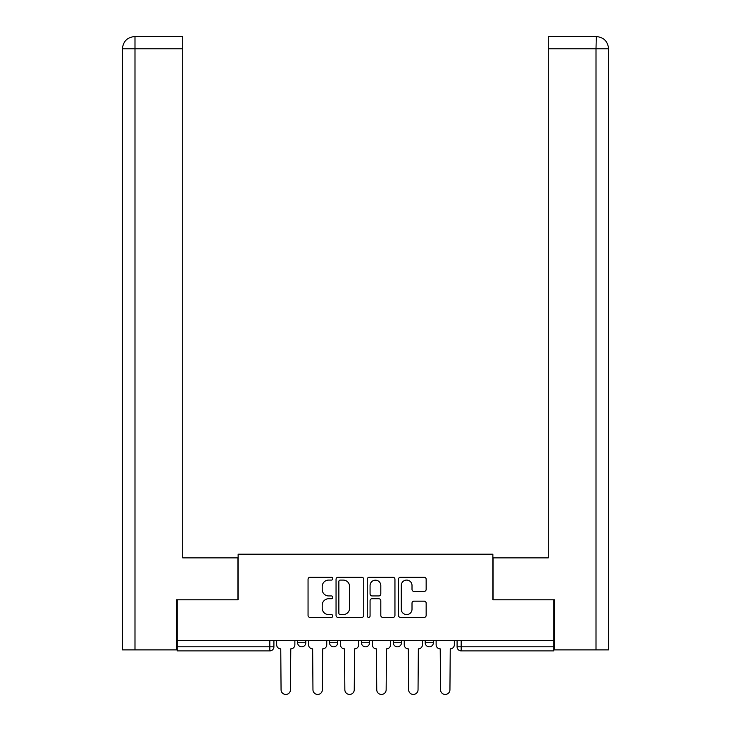 <?xml version="1.0" encoding="UTF-8"?>
<svg xmlns="http://www.w3.org/2000/svg" width="731" height="731" viewBox="0 0 731 731"><rect width="100%" height="100%" fill="white"/><g stroke="black" fill="none" stroke-linecap="round" stroke-linejoin="round"><path stroke-width="1.1" d="M332.788 578.678A1.407 1.407 0 0 0 331.39 577.271L310.063 577.271A2.01 2.01 0 0 0 308.053 579.281L308.053 615.401A2.01 2.01 0 0 0 310.063 617.403L331.39 617.403A1.407 1.407 0 0 0 332.788 616.005A1.407 1.407 0 0 0 331.39 614.597L328.63 614.597A6.424 6.424 0 0 1 322.207 608.174L322.207 605.167A6.424 6.424 0 0 1 328.63 598.744L331.39 598.744A1.407 1.407 0 0 0 332.788 597.337A1.407 1.407 0 0 0 331.39 595.939L328.63 595.939A6.424 6.424 0 0 1 322.207 589.515L322.207 586.5A6.424 6.424 0 0 1 328.63 580.085L331.39 580.085A1.407 1.407 0 0 0 332.788 578.678M393.305 642.723L393.305 640.475L393.305 642.723A4.084 4.084 0 0 0 397.39 646.816A4.084 4.084 0 0 1 393.305 642.723L401.483 642.723A4.084 4.084 0 0 1 397.39 646.816M329.517 642.723L329.517 640.475L329.517 642.723A4.084 4.084 0 0 0 333.61 646.816A4.084 4.084 0 0 1 329.517 642.723L337.695 642.723A4.084 4.084 0 0 1 333.61 646.816A4.084 4.084 0 0 0 337.695 642.723L337.695 640.475L337.695 642.723M424.144 591.416A2.01 2.01 0 0 0 426.155 589.414L426.155 579.281A2.01 2.01 0 0 0 424.144 577.271L400.469 577.271A2.01 2.01 0 0 0 398.459 579.281L398.459 615.401A2.01 2.01 0 0 0 400.469 617.403L424.144 617.403A2.01 2.01 0 0 0 426.155 615.401L426.155 603.157A2.01 2.01 0 0 0 424.144 601.156L414.011 601.156A2.01 2.01 0 0 0 412.01 603.157L412.01 609.234A5.364 5.364 0 0 1 406.637 614.597A5.364 5.364 0 0 1 401.273 609.234L401.273 585.449A5.364 5.364 0 0 1 406.637 580.085A5.364 5.364 0 0 1 412.01 585.449L412.01 589.414A2.01 2.01 0 0 0 414.011 591.416L424.144 591.416M134.988 649.877L122.415 649.877L122.415 48.813C123.155 41.365 127.231 37.281 134.668 36.55L182.732 36.55L182.732 48.813L134.988 48.813L134.988 649.877L176.591 649.877L176.591 599.795L238.132 599.795L238.132 554.199L492.868 554.199L492.868 599.795L553.796 599.795L553.796 640.475L177.204 640.475L177.204 646.816L273.906 646.816L273.906 640.475L273.906 646.816A4.084 4.084 0 0 1 269.821 650.901L177.204 650.901L177.204 646.816M177.204 599.795L177.204 640.475M363.746 579.281A2.01 2.01 0 0 0 361.735 577.271L338.06 577.271A2.01 2.01 0 0 0 336.05 579.281L336.05 615.401A2.01 2.01 0 0 0 338.06 617.403L361.735 617.403A2.01 2.01 0 0 0 363.746 615.401L363.746 579.281M369.265 577.271L392.94 577.271A2.01 2.01 0 0 1 394.95 579.281L394.95 615.401A2.01 2.01 0 0 1 392.94 617.403L382.806 617.403A2.01 2.01 0 0 1 380.805 615.401L380.805 600.754A2.01 2.01 0 0 0 378.795 598.744L372.07 598.744A2.01 2.01 0 0 0 370.069 600.754L370.069 616.005A1.407 1.407 0 0 1 368.662 617.403A1.407 1.407 0 0 1 367.254 616.005L367.254 579.281A2.01 2.01 0 0 1 369.265 577.271M457.094 640.475L457.094 646.816L553.796 646.816L553.796 650.901L461.179 650.901A4.084 4.084 0 0 1 457.094 646.816L457.094 640.475M553.796 640.475L553.796 646.816M433.373 640.475L433.373 642.723A4.084 4.084 0 0 1 429.289 646.816A4.084 4.084 0 0 1 425.195 642.723A4.084 4.084 0 0 0 429.289 646.816A4.084 4.084 0 0 0 433.373 642.723L433.373 640.475M425.195 640.475L425.195 642.723L433.373 642.723M401.483 640.475L401.483 642.723M369.584 640.475L369.584 642.723A4.084 4.084 0 0 1 365.5 646.816A4.084 4.084 0 0 1 361.416 642.723A4.084 4.084 0 0 0 365.5 646.816M361.416 640.475L361.416 642.723L369.584 642.723M305.805 640.475L305.805 642.723A4.084 4.084 0 0 1 301.711 646.816A4.084 4.084 0 0 1 297.627 642.723A4.084 4.084 0 0 0 301.711 646.816A4.084 4.084 0 0 0 305.805 642.723L305.805 640.475M297.627 640.475L297.627 642.723L305.805 642.723M269.821 640.475L269.821 650.901A4.084 4.084 0 0 0 273.906 646.816M340.262 580.085A1.407 1.407 0 0 0 338.864 581.483L338.864 613.19A1.407 1.407 0 0 0 340.262 614.597L343.177 614.597A6.424 6.424 0 0 0 349.601 608.174L349.601 586.5A6.424 6.424 0 0 0 343.177 580.085L340.262 580.085M380.805 585.549A5.364 5.364 0 0 0 375.432 580.186A5.364 5.364 0 0 0 370.069 585.549L370.069 593.928A2.01 2.01 0 0 0 372.07 595.939L378.795 595.939A2.01 2.01 0 0 0 380.805 593.928L380.805 585.549M276.665 640.475L276.665 644.769A4.084 4.084 0 0 0 280.759 648.863L281.06 689.744A4.706 4.706 0 0 0 285.766 694.45A4.706 4.706 0 0 0 290.472 689.744L290.774 648.863A4.084 4.084 0 0 0 294.867 644.769L294.867 640.475M308.564 640.475L308.564 644.769A4.084 4.084 0 0 0 312.649 648.863L312.959 689.744A4.706 4.706 0 0 0 317.656 694.45A4.706 4.706 0 0 0 322.362 689.744L322.673 648.863A4.084 4.084 0 0 0 326.757 644.769L326.757 640.475M340.454 640.475L340.454 644.769A4.084 4.084 0 0 0 344.548 648.863L344.849 689.744A4.706 4.706 0 0 0 349.555 694.45A4.706 4.706 0 0 0 354.252 689.744L354.562 648.863A4.084 4.084 0 0 0 358.647 644.769L358.647 640.475M237.931 599.795L237.931 557.881L182.732 557.881L182.732 48.813M134.988 36.55L134.988 48.813L122.415 48.813L122.415 527.215L122.415 48.813C123.137 41.375 127.221 37.281 134.687 36.55M493.069 599.795L493.069 557.881L548.268 557.881L548.268 36.55L596.304 36.55L596.012 48.813L548.268 48.813M608.585 527.215L608.585 48.813L608.585 649.877L554.409 649.877L554.409 599.795L553.796 599.795M596.012 649.877L596.012 48.813L608.585 48.813C607.845 41.365 603.769 37.281 596.332 36.55M372.353 640.475L372.353 644.769A4.084 4.084 0 0 0 376.438 648.863L376.748 689.744A4.706 4.706 0 0 0 381.445 694.45A4.706 4.706 0 0 0 386.151 689.744L386.452 648.863A4.084 4.084 0 0 0 390.546 644.769L390.546 640.475M404.243 640.475L404.243 644.769A4.084 4.084 0 0 0 408.327 648.863L408.638 689.744A4.706 4.706 0 0 0 413.344 694.45A4.706 4.706 0 0 0 418.041 689.744L418.351 648.863A4.084 4.084 0 0 0 422.436 644.769L422.436 640.475M436.133 640.475L436.133 644.769A4.084 4.084 0 0 0 440.226 648.863L440.528 689.744A4.706 4.706 0 0 0 445.234 694.45A4.706 4.706 0 0 0 449.94 689.744L450.241 648.863A4.084 4.084 0 0 0 454.335 644.769L454.335 640.475M461.179 640.475L461.179 650.901M122.415 48.813L122.415 527.215"/></g></svg>
